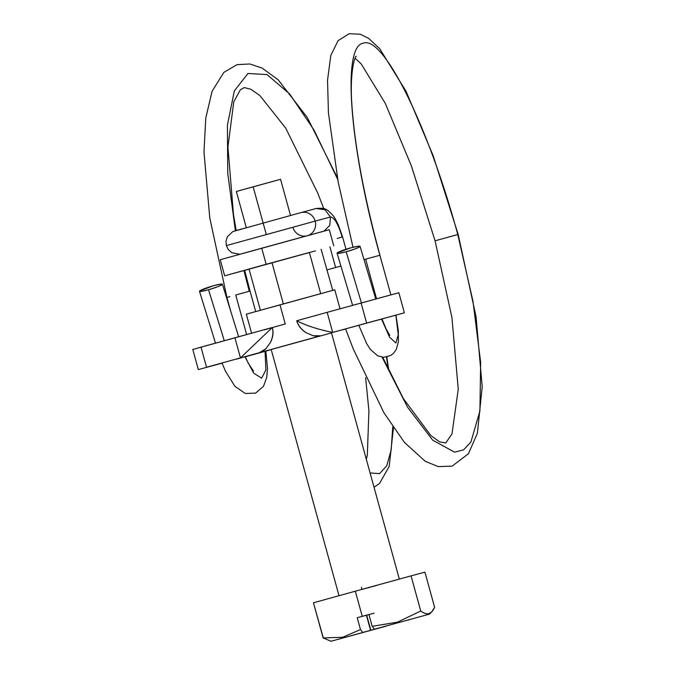 <?xml version="1.0" encoding="UTF-8"?>
<svg xmlns="http://www.w3.org/2000/svg" width="675" height="675" viewBox="0 0 675 675"><rect width="100%" height="100%" fill="white"/><g stroke="black" fill="none" stroke-linecap="round" stroke-linejoin="round"><path stroke-width="1.01" d="M308.306 235.389A11.99 11.559 -105.1 0 0 315.183 221.113L226.522 245.548L315.183 221.113A11.99 11.559 74.9 0 1 308.627 235.263M364.011 259.613L372.6 257.243M390.867 294.848L379.882 255.26C349.65 147.606 341.702 45.976 363.277 43.217C383.332 34.94 428.617 126.63 457.768 234.537L472.981 301.269L480.642 362.306L479.917 411.016L470.88 442.1L463.531 449.888L454.528 452.166L432.633 440.117L407.573 407.261L382.092 357.176L407.573 407.261L432.633 440.117L454.528 452.166L463.531 449.888L470.88 442.1L479.917 411.016L480.642 362.306L472.981 301.269L457.768 234.546L435.485 240.688L457.768 234.537C428.617 126.63 383.332 34.94 363.277 43.217C341.702 45.976 349.65 147.606 379.882 255.26L365.639 259.166L376.54 298.747L365.639 259.166M381.535 319.064L389.509 337.095L395.845 343.035L398.25 334.749L395.879 315.233L398.25 334.749L395.845 343.035L389.509 337.095L381.535 319.064M337.399 252.762A11.99 1.257 163.4 0 1 350.975 247.793A11.99 1.257 163.4 0 1 360.062 246.426A11.99 1.257 163.4 0 1 346.165 251.775L361.412 302.889L346.165 251.775L338.833 253.353L337.399 252.762L350.975 247.793L358.214 246.232L359.809 246.746L354.822 249.041L346.165 251.775A11.99 1.257 163.4 0 1 337.078 253.133M335.61 267.502L329.923 246.847L335.61 267.502L340.909 266.043L327.232 269.831M345.988 249.261L342.596 236.95L342.183 237.068C338.226 224.041 334.311 217.35 330.455 217.004C334.311 217.35 338.226 224.041 342.183 237.068L337.238 238.41M330.455 217.004L329.805 225.349L324.008 231.103L329.805 225.349L330.455 217.004L315.183 221.113L330.455 217.004L324.962 209.748L316.178 208.507L324.97 209.748L330.455 217.004M386.488 357.067L388.353 369.655L386.488 357.067M392.766 426.802L391.163 450.048L386.699 465.86L379.586 473.614L370.094 472.956L379.586 473.614L386.699 465.86L391.163 450.048L392.766 426.802M306.079 235.997A11.99 11.559 74.9 0 1 292.899 227.264L249.556 239.212M222.218 284.538A11.99 1.223 162.8 0 1 208.541 289.744L217.308 286.875L222.218 284.538L220.472 284.133L213.342 285.761A11.99 1.223 162.8 0 1 222.404 284.268L238.638 336.757M208.541 289.744L224.294 340.715L208.541 289.744A11.99 1.223 162.8 0 1 199.488 291.229A11.99 1.223 162.8 0 1 213.342 285.761L199.732 290.908L201.319 291.389L208.541 289.744M244.949 356.754L253.733 373.199L261.638 378.16L265.899 369.9L265.039 351.337L265.899 369.9L261.638 378.16L253.733 373.199L244.949 356.754M255.698 311.555L250.054 291.077L249.294 291.279L243.92 270.582L249.294 291.279L235.735 295L246.628 334.555L235.735 295L243.523 292.857M229.871 296.62L227.703 297.245M235.364 230.673L227.753 173.256L227.399 125.204L234.343 90.897L247.953 73.482L266.979 74.554L289.676 93.985L313.985 130.022L337.686 179.364L313.985 130.022L289.676 93.985L266.979 74.554L247.953 73.482L234.343 90.897L227.399 125.204L227.753 173.256L235.364 230.673M239.811 254.256L231.736 252.695L228.268 249.539L226.353 245.599L225.982 241.237L227.348 236.756L232.799 231.576L300.923 212.608A11.99 11.559 74.9 0 1 315.183 221.113A11.99 11.559 -105.1 0 0 300.932 212.608L316.195 208.499C325.713 207.562 327.063 209.309 332.952 215.477C333.889 216.262 335.694 219.442 338.377 225.011L342.588 236.959M356.265 56.278C355.286 55.325 349.228 71.322 352.055 107.114C355.101 148.618 364.407 197.994 379.957 255.243L377.688 255.876M355.16 58.202L361.277 64.041L385.324 103.435L411.396 165.957L435.071 240.798L451.929 317.495L458.257 389.171L451.997 433.898L445.787 442.943L439.653 441.906L430.852 435.544L403.397 398.613L382.708 357.244M334.724 289.828L279.99 304.83L284.386 320.794M248.628 355.759L236.385 359.159M386.252 317.79L374.009 321.182M339.019 595.713L271.198 349.507L331.509 332.893M193.118 349.372L272.329 327.493L234.925 337.778L240.46 357.885L272.329 327.493C273.653 332.311 273.004 337.331 270.388 342.546L265.925 348.713L259.512 352.662L320.617 335.796L313.09 335.703L306.096 332.691C301.177 329.552 298.055 325.578 296.73 320.76C305.758 325.46 317.748 329.358 332.699 332.438L404.384 312.82L366.618 323.08L361.083 302.974L366.618 323.08L332.699 332.438L327.164 312.331L332.699 332.438C317.714 329.366 305.724 325.468 296.73 320.76L327.164 312.331L296.73 320.76C298.105 325.418 301.227 329.392 306.096 332.691L313.09 335.703C316.997 336.361 319.503 336.386 320.617 335.796L259.512 352.662C260.786 352.586 262.929 351.27 265.925 348.713L270.388 342.546C272.869 337.222 273.51 332.201 272.329 327.493L240.46 357.885L234.925 337.778L201.007 347.144L206.542 367.242L259.512 352.662L206.542 367.242L201.007 347.144L192.788 349.481L198.323 369.579L222.05 363.167L198.323 369.579M270.008 349.962L245.303 356.78L270.008 349.962M264.473 329.856L265.697 329.518M343.204 329.746L345.448 329.13M404.384 312.82L398.849 292.714L327.164 312.331L398.52 292.823M331.163 332.994L271.544 349.405M246.831 314.027L334.277 289.963M265.68 329.459L285.247 323.933L279.99 304.83L246.383 314.17M280.522 179.314L253.15 186.815L266.296 234.52L253.15 186.815L236.351 191.481L246.282 227.635M329.231 229.694L261.74 248.198L266.169 264.279L315.47 250.872M309.319 252.484L272 262.718L283.34 303.91L272 262.718L249.092 269.08M361.969 589.368L361.387 587.25M386.108 626.054L331.062 641.242L386.092 626.164L348.562 636.415L370.853 630.256L366.702 615.178L357.218 617.718L362.247 616.326L357.218 617.718L360.475 629.547L342.647 637.276L323.131 637.934L313.453 602.8L355.32 591.19L362.247 616.326L368.93 614.486L372.187 626.316L397.507 622.148L420.736 611.01L411.058 575.868L355.32 591.19L411.058 575.868L420.736 611.01C424.035 613.339 426.76 614.216 428.903 613.642C431.055 613.06 432.953 610.951 434.607 607.289L424.929 572.147L411.058 575.868L424.929 572.147L434.607 607.289L431.629 611.98L428.903 613.642C426.659 614.242 423.934 613.364 420.736 611.01L397.507 622.148L372.187 626.316L374.439 629.201L429.477 614.123L374.439 629.201L411.961 618.95L374.439 629.201L372.187 626.316L368.93 614.486L362.247 616.326L355.32 591.19L313.453 602.8L323.35 638.086M376.397 585.546L361.986 589.41M249.067 269.165L309.378 252.551M309.015 252.585L249.396 268.988M272.033 262.853L224.741 275.788L266.169 264.279L261.74 248.198L220.312 259.706M328.683 229.871L220.868 259.538M290.512 215.452L280.555 179.305L236.967 191.32M366.702 615.178L370.567 630.332L362.728 632.433L360.475 629.547L357.218 617.718L366.415 615.254L370.567 630.332L362.728 632.433L360.475 629.547L342.647 637.276L323.131 637.934L331.012 641.25M368.963 614.596L366.711 615.212M370.853 630.256L386.092 626.164M374.102 613.187L366.424 615.288M345.659 329.071L353.211 348.84L383.94 412.788L404.468 442.454L425.216 461.295L438.235 466.619L452.157 466.113L468.45 453.735L477.394 433.198L482.212 386.859L476.069 316.744L458.173 234.436L433.156 155.689L406.055 91.311L379.763 48.777L368.66 38.382L360.231 34.197L349.118 33.75L338.082 40.652L330.817 55.418L327.544 80.165L328.438 112.911L338.209 182.157L353 247.269M381.991 318.938L386.159 329.088L389.787 335.357M360.079 246.426L375.747 298.966M332.741 290.351L321.123 249.303M374.034 487.274L379.544 483.443L389.197 466.391L393.449 427.807M388.868 370.744L386.809 356.999M253.538 371.115L248.206 363.142L245.253 356.67M337.39 177.812L307.327 117.534L278.151 79.777L262.052 68.04L249.817 63.973L237.026 64.665L223.864 72.377L212.085 91.285L205.791 117.998L203.968 151.867L209.773 217.89L226.952 297.439M323.764 208.651L317.756 193.109L285.66 128.047L259.858 95.529L250.746 89.201L244.257 87.598L240.351 89.758L233.769 101.841L227.922 146.956L233.457 214.253L236.174 230.445M244.671 270.371L250.045 291.077M226.935 297.447L230.622 310.821M265.866 351.11L267.494 368.634L266.743 377.325L263.486 386.328L255.589 393.128L245.236 393.457L234.917 386.319L225.551 371.36L222.007 363.066M215.511 343.136L199.513 291.381M235.086 230.766L246.316 227.77M366.314 459.253L367.31 455.262L368.921 410.873L365.614 377.595M337.112 253.311L352.612 305.311M358.83 325.316L366.517 343.33L370.356 349.422L377.713 355.852L383.678 357.303L390.513 355.573L393.491 353.32L396.343 349.329L398.41 341.55L398.317 330.564L395.972 315.208M340.048 308.914L334.783 289.82M251.589 333.281L246.324 314.179M333.737 245.767L329.307 229.677M399.33 579.099L331.476 332.775M320.701 293.642L309.361 252.475M429.519 614.115L431.629 611.98M260.39 310.247L249.05 269.089M224.674 275.805L220.244 259.723"/></g></svg>
